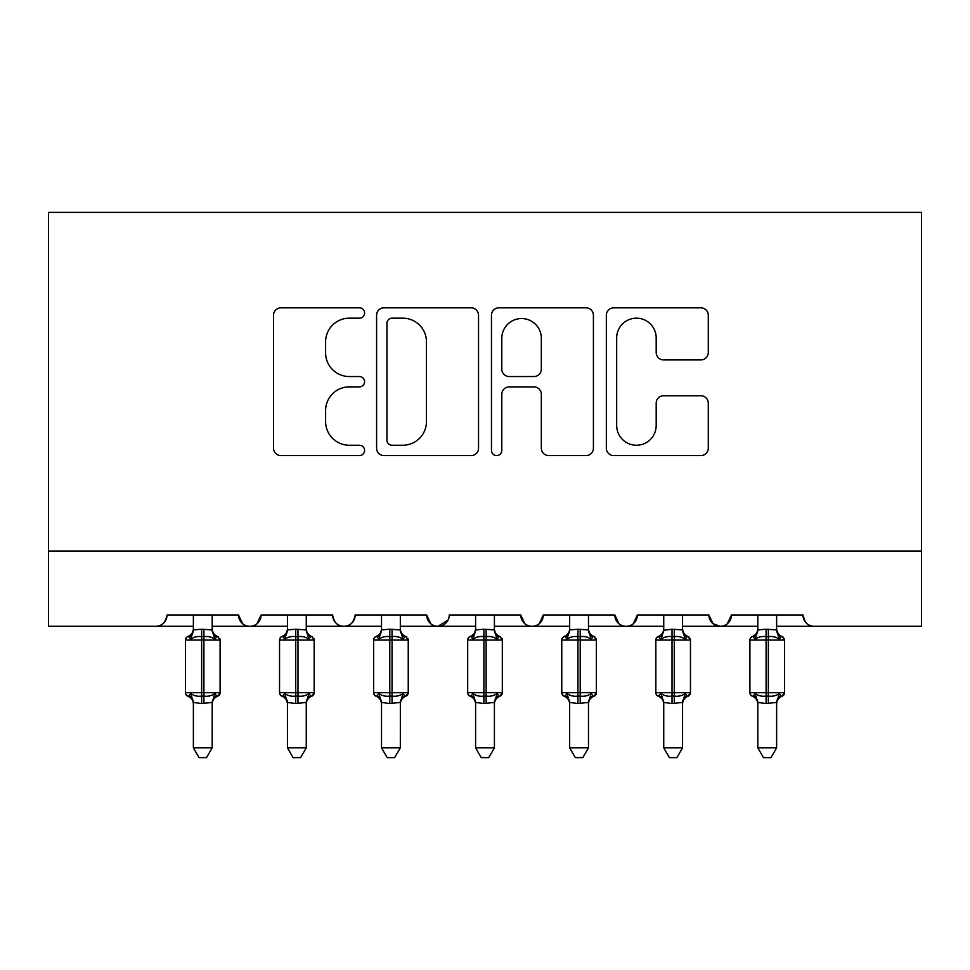 <?xml version="1.0" encoding="UTF-8"?>
<svg xmlns="http://www.w3.org/2000/svg" width="970" height="970" viewBox="0 0 970 970"><rect width="100%" height="100%" fill="white"/><g stroke="black" fill="none" stroke-linecap="round" stroke-linejoin="round"><path stroke-width="1.45" d="M364.587 313.007A5.165 5.165 0 0 0 359.421 307.842L280.936 307.842A7.384 7.384 0 0 0 273.54 315.226L273.54 448.188A7.384 7.384 0 0 0 280.936 455.585L359.421 455.585A5.165 5.165 0 0 0 364.587 450.407A5.165 5.165 0 0 0 359.421 445.242L349.261 445.242A23.644 23.644 0 0 1 325.617 421.598L325.617 410.516A23.644 23.644 0 0 1 349.261 386.884L359.421 386.884A5.165 5.165 0 0 0 364.587 381.707A5.165 5.165 0 0 0 359.421 376.542L349.261 376.542A23.644 23.644 0 0 1 325.617 352.898L325.617 341.816A23.644 23.644 0 0 1 349.261 318.172L359.421 318.172A5.165 5.165 0 0 0 364.587 313.007M700.886 359.918A7.384 7.384 0 0 0 708.282 352.534L708.282 315.226A7.384 7.384 0 0 0 700.886 307.842L613.719 307.842A7.384 7.384 0 0 0 606.335 315.226L606.335 448.188A7.384 7.384 0 0 0 613.719 455.585L700.886 455.585A7.384 7.384 0 0 0 708.282 448.188L708.282 403.132A7.384 7.384 0 0 0 700.886 395.748L663.589 395.748A7.384 7.384 0 0 0 656.193 403.132L656.193 425.478A19.764 19.764 0 0 1 636.441 445.242A19.764 19.764 0 0 1 616.678 425.478L616.678 337.936A19.764 19.764 0 0 1 636.441 318.172A19.764 19.764 0 0 1 656.193 337.936L656.193 352.534A7.384 7.384 0 0 0 663.589 359.918L700.886 359.918M48.5 551.045L921.5 551.045L921.5 212.381L48.5 212.381L48.5 626.293L155.746 626.293C161.735 626.511 165.494 622.752 167.034 615.004L238.523 615.004L242.658 623.734M478.537 315.226A7.384 7.384 0 0 0 471.153 307.842L383.987 307.842A7.384 7.384 0 0 0 376.59 315.226L376.59 448.188A7.384 7.384 0 0 0 383.987 455.585L471.153 455.585A7.384 7.384 0 0 0 478.537 448.188L478.537 315.226M498.847 307.842L586.013 307.842A7.384 7.384 0 0 1 593.41 315.226L593.41 448.188A7.384 7.384 0 0 1 586.013 455.585L548.717 455.585A7.384 7.384 0 0 1 541.333 448.188L541.333 394.269A7.384 7.384 0 0 0 533.937 386.884L509.189 386.884A7.384 7.384 0 0 0 501.805 394.269L501.805 450.407A5.165 5.165 0 0 1 496.64 455.585A5.165 5.165 0 0 1 491.463 450.407L491.463 315.226A7.384 7.384 0 0 1 498.847 307.842M212.187 626.293L249.811 626.293C243.834 626.511 240.063 622.752 238.523 615.004A11.288 11.288 0 0 0 249.811 626.293A11.288 11.288 0 0 0 261.1 615.004L332.601 615.004A11.288 11.288 0 0 0 343.889 626.293A11.288 11.288 0 0 0 355.178 615.004L426.679 615.004A11.288 11.288 0 0 0 437.967 626.293A11.288 11.288 0 0 0 449.255 615.004L520.745 615.004A11.288 11.288 0 0 0 532.033 626.293A11.288 11.288 0 0 0 543.321 615.004L614.822 615.004A11.288 11.288 0 0 0 626.111 626.293A11.288 11.288 0 0 0 637.399 615.004L708.9 615.004A11.288 11.288 0 0 0 720.189 626.293A11.288 11.288 0 0 0 731.477 615.004L802.966 615.004L805.064 621.564M682.553 626.293L720.189 626.293C726.166 626.511 729.937 622.752 731.477 615.004L727.342 623.734M708.9 615.004L713.023 623.734M588.475 626.293L626.111 626.293C632.101 626.511 635.859 622.752 637.399 615.004L633.277 623.734M663.735 626.293L626.111 626.293C620.121 626.511 616.362 622.752 614.822 615.004L618.945 623.734M494.409 626.293L532.033 626.293C538.023 626.511 541.781 622.752 543.321 615.004L539.199 623.734M569.669 626.293L532.033 626.293C526.043 626.511 522.284 622.752 520.745 615.004L524.879 623.734M400.331 626.293L437.967 626.293C431.977 626.511 428.219 622.752 426.679 615.004L430.801 623.734M287.447 626.293L249.811 626.293C255.801 626.511 259.572 622.752 261.1 615.004L256.977 623.734M802.966 615.004A11.288 11.288 0 0 0 814.254 626.293C808.265 626.511 804.506 622.752 802.966 615.004M921.5 551.045L921.5 626.293L776.63 626.293M155.746 626.293C161.735 626.511 165.494 622.752 167.034 615.004A11.288 11.288 0 0 1 155.746 626.293L193.369 626.293M306.265 626.293L343.889 626.293C349.879 626.511 353.638 622.752 355.178 615.004M381.525 626.293L343.889 626.293C337.899 626.511 334.141 622.752 332.601 615.004M475.591 626.293L437.967 626.293L448.031 620.121M757.812 626.293L720.189 626.293L712.914 623.649M392.11 318.172A5.165 5.165 0 0 0 386.933 323.349L386.933 440.065A5.165 5.165 0 0 0 392.11 445.242L402.817 445.242A23.644 23.644 0 0 0 426.461 421.598L426.461 341.816A23.644 23.644 0 0 0 402.817 318.172L392.11 318.172M541.333 338.312A19.764 19.764 0 0 0 521.569 318.548A19.764 19.764 0 0 0 501.805 338.312L501.805 369.146A7.384 7.384 0 0 0 509.189 376.542L533.937 376.542A7.384 7.384 0 0 0 541.333 369.146L541.333 338.312M219.887 638.806A3.759 3.759 0 0 1 220.093 640.03L217.619 636.502C214.2 635.035 212.394 632.44 212.187 628.73C212.394 632.44 214.2 635.035 217.619 636.502A3.759 3.759 0 0 1 218.699 637.12M193.369 702.813L193.369 702.813A8.281 7.893 0 0 0 189.029 695.866L187.938 696.242A3.759 3.759 0 0 1 185.476 692.713L220.093 692.713A3.759 3.759 0 0 1 217.619 696.242C214.2 697.709 212.394 700.304 212.187 704.026C212.394 700.304 214.2 697.709 217.619 696.242L220.093 692.713L220.093 640.03L185.476 640.03A3.759 3.759 0 0 1 187.938 636.502L189.029 636.878L187.938 636.502C191.357 635.035 193.175 632.44 193.369 628.73M193.369 629.93L201.651 629.203L212.187 629.93A8.281 7.893 180 0 0 216.54 636.878L214.916 639.291C211.848 636.987 208.186 636.114 203.906 636.647L201.651 636.647C197.383 636.114 193.709 636.987 190.641 639.291L189.029 636.878A8.281 7.893 180 0 0 193.369 629.93L193.369 615.004M189.029 695.866L190.641 693.453C193.709 695.757 197.383 696.642 201.651 696.096L203.906 696.096C208.186 696.642 211.848 695.757 214.916 693.453L216.54 695.866A8.281 7.893 0 0 0 212.187 702.813L212.187 702.813M193.369 747.846L193.369 702.426L201.651 703.541L212.2 702.426L212.187 747.846L206.537 757.618L199.02 757.618L193.369 747.846L212.187 747.846M212.187 615.004L212.187 629.979M190.641 639.291L193.369 630.318M212.2 630.318L214.916 639.291M190.641 693.453L193.369 702.426M214.916 693.453L212.2 702.426M313.953 638.806A3.759 3.759 0 0 1 314.159 640.03L311.697 636.502C308.266 635.035 306.459 632.44 306.265 628.73C306.459 632.44 308.266 635.035 311.697 636.502A3.759 3.759 0 0 1 312.776 637.12M287.447 702.813L287.447 702.813A8.281 7.893 0 0 0 283.094 695.866L282.015 696.242A3.759 3.759 0 0 1 279.542 692.713L314.159 692.713A3.759 3.759 0 0 1 311.697 696.242C308.266 697.709 306.459 700.304 306.265 704.026C306.459 700.304 308.266 697.709 311.697 696.242L314.159 692.713L314.159 640.03L279.542 640.03A3.759 3.759 0 0 1 282.015 636.502L283.094 636.878L282.015 636.502C285.435 635.035 287.241 632.44 287.447 628.73M287.447 629.93L295.729 629.203L306.265 629.93A8.281 7.893 180 0 0 310.606 636.878L308.993 639.291C305.926 636.987 302.252 636.114 297.984 636.647L295.729 636.647C291.449 636.114 287.787 636.987 284.719 639.291L283.094 636.878A8.281 7.893 180 0 0 287.447 629.93L287.447 615.004M408.03 638.806A3.759 3.759 0 0 1 408.237 640.03L405.763 636.502C402.344 635.035 400.537 632.44 400.331 628.73C400.537 632.44 402.344 635.035 405.763 636.502A3.759 3.759 0 0 1 406.854 637.12M381.525 702.813L381.525 702.813A8.281 7.893 0 0 0 377.172 695.866L376.081 696.242A3.759 3.759 0 0 1 373.62 692.713L408.237 692.713A3.759 3.759 0 0 1 405.763 696.242C402.344 697.709 400.537 700.304 400.331 704.026C400.537 700.304 402.344 697.709 405.763 696.242L408.237 692.713L408.237 640.03L373.62 640.03A3.759 3.759 0 0 1 376.081 636.502L377.172 636.878L376.081 636.502C379.512 635.035 381.319 632.44 381.525 628.73M381.525 629.93L389.794 629.203L400.331 629.93A8.281 7.893 180 0 0 404.684 636.878L403.059 639.291C399.992 636.987 396.33 636.114 392.05 636.647L389.794 636.647C385.526 636.114 381.853 636.987 378.785 639.291L377.172 636.878A8.281 7.893 180 0 0 381.525 629.93L381.525 615.004M502.108 638.806A3.759 3.759 0 0 1 502.314 640.03L499.841 636.502C496.422 635.035 494.603 632.44 494.409 628.73C494.603 632.44 496.422 635.035 499.841 636.502A3.759 3.759 0 0 1 500.92 637.12M475.591 702.813L475.591 702.813A8.281 7.893 0 0 0 471.25 695.866L470.159 696.242A3.759 3.759 0 0 1 467.685 692.713L502.314 692.713A3.759 3.759 0 0 1 499.841 696.242C496.422 697.709 494.603 700.304 494.409 704.026C494.603 700.304 496.422 697.709 499.841 696.242L502.314 692.713L502.314 640.03L467.685 640.03A3.759 3.759 0 0 1 470.159 636.502L471.25 636.878L470.159 636.502C473.578 635.035 475.397 632.44 475.591 628.73M475.591 629.93L483.872 629.203L494.409 629.93A8.281 7.893 180 0 0 498.75 636.878L497.137 639.291C494.07 636.987 490.396 636.114 486.128 636.647L483.872 636.647C479.604 636.114 475.93 636.987 472.863 639.291L471.25 636.878A8.281 7.893 180 0 0 475.591 629.93L475.591 615.004M596.174 638.806A3.759 3.759 0 0 1 596.38 640.03L593.919 636.502C590.487 635.035 588.681 632.44 588.475 628.73C588.681 632.44 590.487 635.035 593.919 636.502A3.759 3.759 0 0 1 594.998 637.12M569.669 702.813L569.669 702.813A8.281 7.893 0 0 0 565.316 695.866L564.237 696.242A3.759 3.759 0 0 1 561.763 692.713L596.38 692.713A3.759 3.759 0 0 1 593.919 696.242C590.487 697.709 588.681 700.304 588.475 704.026C588.681 700.304 590.487 697.709 593.919 696.242L596.38 692.713L596.38 640.03L561.763 640.03A3.759 3.759 0 0 1 564.237 636.502L565.316 636.878L564.237 636.502C567.656 635.035 569.463 632.44 569.669 628.73M569.669 629.93L577.95 629.203L588.475 629.93A8.281 7.893 180 0 0 592.828 636.878L591.215 639.291C588.147 636.987 584.473 636.114 580.205 636.647L577.95 636.647C573.67 636.114 570.008 636.987 566.941 639.291L565.316 636.878A8.281 7.893 180 0 0 569.669 629.93L569.669 615.004M283.094 695.866L284.719 693.453C287.787 695.757 291.449 696.642 295.729 696.096L297.984 696.096C302.252 696.642 305.926 695.757 308.993 693.453L310.606 695.866A8.281 7.893 0 0 0 306.265 702.813L306.265 702.813M287.447 747.846L287.435 702.426L295.729 703.541L306.265 702.426L306.265 747.846L300.615 757.618L293.098 757.618L287.447 747.846L306.265 747.846M306.265 615.004L306.265 629.979M284.719 639.291L287.435 630.318M306.265 630.318L308.993 639.291M284.719 693.453L287.435 702.426M308.993 693.453L306.265 702.426M377.172 695.866L378.785 693.453C381.853 695.757 385.526 696.642 389.794 696.096L392.05 696.096C396.33 696.642 399.992 695.757 403.059 693.453L404.684 695.866A8.281 7.893 0 0 0 400.331 702.813L400.331 702.813M381.525 747.846L381.513 702.426L389.794 703.541L400.343 702.426L400.331 747.846L394.681 757.618L387.163 757.618L381.525 747.846L400.331 747.846M400.331 615.004L400.331 629.979M378.785 639.291L381.513 630.318M400.343 630.318L403.059 639.291M378.785 693.453L381.513 702.426M403.059 693.453L400.343 702.426M471.25 695.866L472.863 693.453C475.93 695.757 479.604 696.642 483.872 696.096L486.128 696.096C490.396 696.642 494.07 695.757 497.137 693.453L498.75 695.866A8.281 7.893 0 0 0 494.409 702.813L494.409 702.813M475.591 747.846L475.591 702.426L483.872 703.541L494.409 702.426L494.409 747.846L488.759 757.618L481.241 757.618L475.591 747.846L494.409 747.846M494.409 615.004L494.409 629.979M472.863 639.291L475.591 630.318M494.409 630.318L497.137 639.291M472.863 693.453L475.591 702.426M497.137 693.453L494.409 702.426M565.316 695.866L566.941 693.453C570.008 695.757 573.67 696.642 577.95 696.096L580.205 696.096C584.473 696.642 588.147 695.757 591.215 693.453L592.828 695.866A8.281 7.893 0 0 0 588.475 702.813L588.475 702.813M569.669 747.846L569.657 702.426L577.95 703.541L588.487 702.426L588.475 747.846L582.837 757.618L575.319 757.618L569.669 747.846L588.475 747.846M588.475 615.004L588.475 629.979M566.941 639.291L569.657 630.318M588.487 630.318L591.215 639.291M566.941 693.453L569.657 702.426M591.215 693.453L588.487 702.426M690.252 638.806A3.759 3.759 0 0 1 690.458 640.03L687.985 636.502C684.565 635.035 682.759 632.44 682.553 628.73C682.759 632.44 684.565 635.035 687.985 636.502A3.759 3.759 0 0 1 689.064 637.12M682.553 615.004L682.553 629.93A8.281 7.893 180 0 0 686.905 636.878L685.281 639.291C682.213 636.987 678.551 636.114 674.271 636.647L672.016 636.647C667.748 636.114 664.074 636.987 661.006 639.291L658.303 636.502A3.759 3.759 0 0 0 655.841 640.03L655.841 692.713L690.458 692.713A3.759 3.759 0 0 1 687.985 696.242C684.565 697.709 682.759 700.304 682.553 704.026C682.759 700.304 684.565 697.709 687.985 696.242L690.458 692.713L690.458 640.03L655.841 640.03L655.841 692.713A3.759 3.759 0 0 0 658.303 696.242L661.006 693.453C664.074 695.757 667.748 696.642 672.016 696.096L674.271 696.096C678.551 696.642 682.213 695.757 685.281 693.453L686.905 695.866A8.281 7.893 0 0 0 682.553 702.813L682.553 702.813M663.735 702.813L663.735 702.813A8.281 7.893 0 0 0 659.394 695.866M663.735 615.004L663.735 630.318L672.016 629.203L682.553 629.93M663.735 747.846L663.735 702.426L672.016 703.541L682.565 702.426L682.553 747.846L676.902 757.618L669.385 757.618L663.735 747.846L682.553 747.846M663.735 628.73C663.541 632.44 661.734 635.035 658.303 636.502L659.394 636.878A8.281 7.893 180 0 0 663.735 629.93L663.735 629.93M661.006 639.291L663.735 630.318M682.565 630.318L685.281 639.291M661.006 693.453L663.735 702.426M685.281 693.453L682.565 702.426M784.318 638.806A3.759 3.759 0 0 1 784.524 640.03L782.062 636.502C778.643 635.035 776.824 632.44 776.63 628.73C776.824 632.44 778.643 635.035 782.062 636.502A3.759 3.759 0 0 1 783.142 637.12M757.812 702.813L757.812 702.813A8.281 7.893 0 0 0 753.46 695.866L752.38 696.242A3.759 3.759 0 0 1 749.907 692.713L784.524 692.713A3.759 3.759 0 0 1 782.062 696.242C778.643 697.709 776.824 700.304 776.63 704.026C776.824 700.304 778.643 697.709 782.062 696.242L784.524 692.713L784.524 640.03L749.907 640.03A3.759 3.759 0 0 1 752.38 636.502L753.46 636.878L752.38 636.502C755.8 635.035 757.606 632.44 757.812 628.73M757.812 629.93L766.094 629.203L776.63 629.93A8.281 7.893 180 0 0 780.971 636.878L779.359 639.291C776.291 636.987 772.617 636.114 768.349 636.647L766.094 636.647C761.814 636.114 758.152 636.987 755.084 639.291L753.46 636.878A8.281 7.893 180 0 0 757.812 629.93L757.812 615.004M753.46 695.866L755.084 693.453C758.152 695.757 761.814 696.642 766.094 696.096L768.349 696.096C772.617 696.642 776.291 695.757 779.359 693.453L780.971 695.866A8.281 7.893 0 0 0 776.63 702.813L776.63 702.813M757.812 747.846L757.8 702.426L766.094 703.541L776.63 702.426L776.63 747.846L770.98 757.618L763.463 757.618L757.812 747.846L776.63 747.846M776.63 615.004L776.63 629.979M755.084 639.291L757.8 630.318M776.63 630.318L779.359 639.291M755.084 693.453L757.8 702.426M779.359 693.453L776.63 702.426M201.651 629.203L201.651 703.541M203.906 703.541L203.906 629.203M295.729 629.203L295.729 703.541M297.984 703.541L297.984 629.203M389.794 629.203L389.794 703.541M392.05 703.541L392.05 629.203M483.872 629.203L483.872 703.541M486.128 703.541L486.128 629.203M577.95 629.203L577.95 703.541M580.205 703.541L580.205 629.203M672.016 629.203L672.016 703.541M674.271 703.541L674.271 629.203M766.094 629.203L766.094 703.541M768.349 703.541L768.349 629.203M220.093 692.713L220.093 640.03M186.858 695.635L185.682 693.938M186.858 637.12L185.682 638.806M185.476 692.713L185.476 640.03M187.938 696.242C191.357 697.709 193.175 700.304 193.369 704.026M314.159 692.713L314.159 640.03M280.936 695.635L279.748 693.938M280.936 637.12L279.748 638.806M408.237 692.713L408.237 640.03M375.002 695.635L373.826 693.938M375.002 637.12L373.826 638.806M502.314 692.713L502.314 640.03M469.08 695.635L467.892 693.938M469.08 637.12L467.892 638.806M596.38 692.713L596.38 640.03M563.146 695.635L561.969 693.938M563.146 637.12L561.969 638.806M279.542 692.713L279.542 640.03M282.015 696.242C285.435 697.709 287.241 700.304 287.447 704.026M373.62 692.713L373.62 640.03M376.081 696.242C379.512 697.709 381.319 700.304 381.525 704.026M467.685 692.713L467.685 640.03M470.159 696.242C473.578 697.709 475.397 700.304 475.591 704.026M561.763 692.713L561.763 640.03M564.237 696.242C567.656 697.709 569.463 700.304 569.669 704.026M690.458 692.713L690.458 640.03M657.223 695.635L656.047 693.938M657.223 637.12L656.047 638.806M658.303 696.242C661.734 697.709 663.541 700.304 663.735 704.026M751.301 695.635L750.113 693.938M751.301 637.12L750.113 638.806M749.907 692.713L749.907 640.03M752.38 696.242C755.8 697.709 757.606 700.304 757.812 704.026"/></g></svg>

